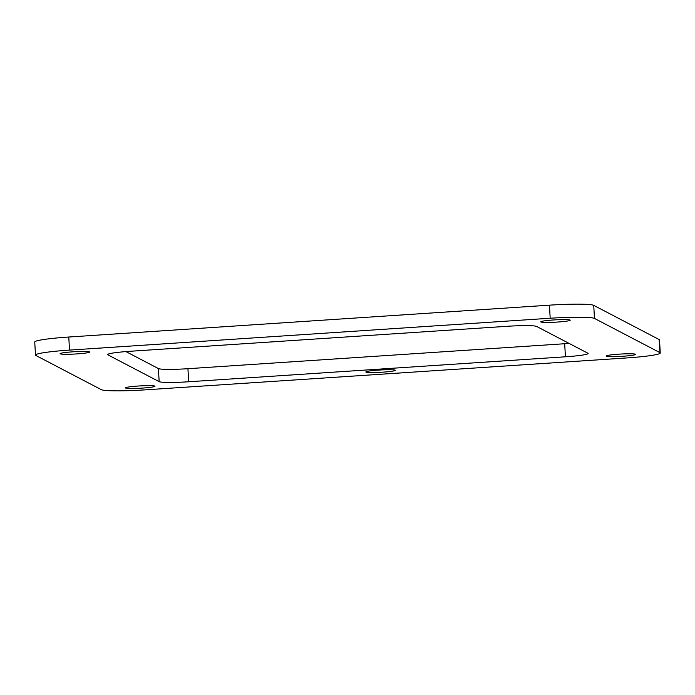 <?xml version="1.0" encoding="UTF-8"?>
<svg xmlns="http://www.w3.org/2000/svg" width="695" height="695" viewBox="0 0 695 695"><rect width="100%" height="100%" fill="white"/><g stroke="black" fill="none" stroke-linecap="round" stroke-linejoin="round"><path stroke-width="1.04" d="M138.253 386.02A14.76 1.155 176.8 0 0 125.508 387.888A14.76 1.155 176.8 0 0 140.303 388.218A14.76 1.155 176.8 0 0 154.976 386.238A14.76 1.155 176.8 0 0 138.253 386.02M553.498 319.969A14.76 1.155 176.8 0 0 540.753 321.837A14.76 1.155 176.8 0 0 555.557 322.167A14.76 1.155 176.8 0 0 570.221 320.187A14.76 1.155 176.8 0 0 553.498 319.969M378.593 370.096A14.76 1.155 176.8 0 0 365.839 371.955A14.76 1.155 176.8 0 0 380.643 372.285A14.76 1.155 176.8 0 0 395.316 370.305A14.76 1.155 176.8 0 0 378.593 370.096M565.417 356.796A26.262 2.059 176.8 0 0 588.1 353.486A26.262 2.059 176.8 0 0 587.866 353.225L536.583 326.424A26.262 2.059 176.8 0 0 507.063 326.303L130.312 351.27A26.262 2.059 176.8 0 0 107.629 354.589A26.262 2.059 176.8 0 0 107.873 354.841L159.155 381.642A26.262 2.059 176.8 0 0 188.666 381.772L565.417 356.796L564.688 343.73A26.262 2.059 176.8 0 0 569.066 343.408M550.188 318.24A39.398 3.093 -3.2 0 1 594.46 318.423L659.894 352.617A39.398 3.093 -3.2 0 1 660.25 353.008A39.398 3.093 -3.2 0 1 626.221 357.977L145.55 389.834A39.398 3.093 -3.2 0 1 101.27 389.643L35.836 355.449A39.398 3.093 -3.2 0 1 35.48 355.067A39.398 3.093 -3.2 0 1 69.509 350.098L550.188 318.24L549.45 305.166A39.398 3.093 176.8 0 1 593.73 305.357L659.164 339.551L659.894 352.617M618.932 354.163A14.76 1.155 176.8 0 0 606.179 356.031A14.76 1.155 176.8 0 0 620.982 356.361A14.76 1.155 176.8 0 0 635.656 354.381A14.76 1.155 176.8 0 0 618.932 354.163M72.827 351.826A14.76 1.155 176.8 0 0 60.074 353.694A14.76 1.155 176.8 0 0 74.878 354.024A14.76 1.155 176.8 0 0 89.551 352.044A14.76 1.155 176.8 0 0 72.827 351.826M125.934 351.592L158.417 368.576A26.262 2.059 176.8 0 0 187.937 368.697L564.688 343.73M69.509 350.098L68.779 337.023L549.45 305.166M68.779 337.023A39.398 3.093 176.8 0 0 34.75 341.992L35.48 355.067M660.25 353.008L659.52 339.933A39.398 3.093 176.8 0 0 659.164 339.551M188.666 381.772L187.937 368.697M159.155 381.642L158.417 368.576M107.873 354.841L107.838 354.302M594.46 318.423L593.73 305.357"/></g></svg>
